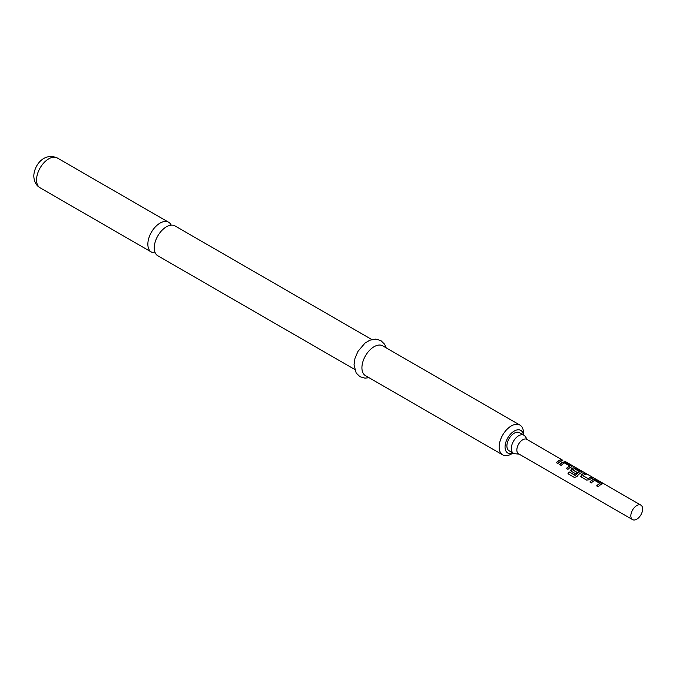 <?xml version="1.0" encoding="UTF-8"?>
<svg xmlns="http://www.w3.org/2000/svg" width="676" height="676" viewBox="0 0 676 676"><rect width="100%" height="100%" fill="white"/><g stroke="black" fill="none" stroke-linecap="round" stroke-linejoin="round"><path stroke-width="1.01" d="M562.787 460.288L526.925 439.358A8.349 4.816 -60 0 0 522.751 439.772A8.349 4.816 -60 0 0 517.301 447.123A8.349 4.816 -60 0 0 518.577 453.816L632.575 519.624A8.349 4.816 -60 0 1 631.291 512.94A8.349 4.816 -60 0 1 636.75 505.58A8.349 4.816 -60 0 1 640.924 505.166A8.349 4.816 -60 0 1 642.2 511.859A8.349 4.816 -60 0 1 636.75 519.21A8.349 4.816 -60 0 1 632.575 519.624M640.924 505.166L564.73 461.193M171.222 225.167A17.213 9.937 120 0 0 168.645 222.26A17.213 9.937 120 0 0 160.035 223.114A17.213 9.937 120 0 0 147.858 244.197A17.213 9.937 120 0 0 151.424 252.08A17.213 9.937 120 0 0 155.235 252.858M519.126 454.128L515.002 453.748A10.436 6.025 -60 0 1 513.481 453.283A10.436 6.025 -60 0 1 511.884 444.918A10.436 6.025 -60 0 1 518.703 435.724A10.436 6.025 -60 0 1 523.917 435.209A10.436 6.025 -60 0 1 525.083 436.29L527.474 439.67M513.481 453.283L509.053 450.723A10.436 6.025 -60 0 1 507.456 442.366A10.436 6.025 -60 0 1 514.275 433.172A10.436 6.025 -60 0 1 519.489 432.657L523.917 435.209M354.587 369.375L157.821 255.773A17.213 9.937 -60 0 1 154.255 247.889A17.213 9.937 -60 0 1 166.423 226.806A17.213 9.937 -60 0 1 175.033 225.953L371.808 339.555M523.401 434.913A13.038 7.529 120 0 0 513.616 431.44A13.038 7.529 120 0 0 505.048 447.013A13.038 7.529 120 0 0 512.966 452.988M523.494 434.964L523.494 432.953A17.213 9.937 -60 0 0 519.928 425.077L382.7 345.85A17.213 9.937 -60 0 0 369.434 350.455A17.213 9.937 -60 0 0 361.922 367.786A17.213 9.937 -60 0 0 365.488 375.662L502.716 454.897A17.213 9.937 -60 0 1 499.15 447.013A17.213 9.937 -60 0 1 506.662 429.691A17.213 9.937 -60 0 1 519.928 425.077M601.733 484.244L601.665 483.12L596.24 479.985L593.418 479.445A8.349 4.816 -60 0 0 592.353 479.952A8.349 4.816 -60 0 0 589.886 481.996L591.441 482.892A8.349 4.816 -60 0 1 593.9 480.847A8.349 4.816 -60 0 1 594.762 480.425L599.984 483.433A8.349 4.816 -60 0 0 599.113 483.855A8.349 4.816 -60 0 0 596.654 485.9L598.201 486.796A8.349 4.816 -60 0 1 600.668 484.751A8.349 4.816 -60 0 1 601.733 484.244L602.291 483.839M584.723 473.335A8.349 4.816 -60 0 0 582.281 474.138A8.349 4.816 -60 0 0 581.191 474.882L581.267 477.019L586.683 480.146L589.506 479.681A8.349 4.816 -60 0 1 590.596 478.938A8.349 4.816 -60 0 1 593.038 478.135L591.432 477.433A8.137 4.698 -60 0 0 588.188 478.785L582.949 475.617A8.349 4.816 -60 0 1 583.827 475.034A8.349 4.816 -60 0 1 586.278 474.231L584.664 473.53A8.137 4.698 -60 0 0 581.216 475.034L581.326 477.138M580.743 476.462L581.267 477.019M574.71 477.594L567.967 473.741L574.473 477.493L576.958 476.572A8.349 4.816 -60 0 1 580.523 473.124A8.349 4.816 -60 0 1 581.597 472.617L582.146 472.211M567.967 473.741A8.349 4.816 -60 0 1 569.082 471.856L575.403 475.338A8.349 4.816 -60 0 1 578.808 472.135A8.349 4.816 -60 0 1 579.67 471.704L574.456 468.696A8.349 4.816 -60 0 0 573.586 469.119A8.349 4.816 -60 0 0 572.707 469.71L577.11 472.389A8.349 4.816 -60 0 0 575.631 473.766L571.195 471.206L571.119 469.068A8.349 4.816 -60 0 1 572.209 468.324A8.349 4.816 -60 0 1 573.282 467.817L576.104 468.358L581.521 471.493L581.597 472.617M570.671 470.648L571.195 471.206M571.524 466.803L571.457 465.671L566.032 462.545L563.209 462.004A8.349 4.816 -60 0 0 562.136 462.511A8.349 4.816 -60 0 0 559.677 464.556L561.224 465.451A8.349 4.816 -60 0 1 563.691 463.406A8.349 4.816 -60 0 1 564.553 462.975L569.767 465.992A8.349 4.816 -60 0 0 568.905 466.415A8.349 4.816 -60 0 0 566.446 468.46L567.992 469.355A8.349 4.816 -60 0 1 570.451 467.31A8.349 4.816 -60 0 1 571.524 466.803L572.073 466.398M561.274 459.798A8.349 4.816 -60 0 0 558.832 460.601A8.349 4.816 -60 0 0 556.373 462.646L557.92 463.542A8.349 4.816 -60 0 1 560.387 461.497A8.349 4.816 -60 0 1 562.829 460.694L561.215 459.993A8.137 4.698 -60 0 0 556.483 462.705M582.949 475.76L588.162 478.633A8.349 4.816 -60 0 1 589.049 478.042A8.349 4.816 -60 0 1 591.492 477.248M513.059 453.038L511.318 454.044A17.213 9.937 -60 0 1 502.716 454.897M562.491 460.728L561.215 459.993M566.032 462.545L563.184 462.19A8.137 4.698 -60 0 0 559.787 464.615M571.457 465.671L565.973 462.73M571.499 466.989L571.389 465.865M566.556 468.527A8.137 4.698 -60 0 1 569.75 466.17L569.767 465.992M581.563 472.803L581.521 471.493M581.461 471.679L576.104 468.358M576.037 468.553L573.282 467.817M573.248 468.003A8.137 4.698 -60 0 0 571.152 469.22L571.119 469.068M571.152 469.22L571.254 471.324M577.008 472.465L572.707 469.845M575.403 475.338L575.487 475.431A8.137 4.698 -60 0 1 579.653 471.89L579.67 471.704M575.301 475.49L569.082 471.856M568.085 473.775A8.137 4.698 -60 0 1 569.175 471.949M592.708 478.169L591.432 477.433M585.94 474.265L584.664 473.53M596.24 479.985L593.393 479.63A8.137 4.698 -60 0 0 590.004 482.064M601.665 483.12L596.181 480.18M601.708 484.43L601.606 483.306M596.764 485.968A8.137 4.698 -60 0 1 599.958 483.61L599.984 483.433M36.546 179.934A17.213 9.937 -60 0 1 44.067 162.612A17.213 9.937 -60 0 1 57.333 157.998C43.957 152.041 34.028 165.426 33.8 176.098C34.07 181.65 36.174 185.554 40.112 187.818A17.213 9.937 -60 0 1 36.546 179.934M168.645 222.26L57.333 157.998M386.216 347.878L384.661 344.278L380.841 340.552L375.721 339.099L369.865 340.205L364.947 343.146L357.959 351.393L354.985 358.339L354.021 364.879L356.184 373.034L360.012 376.726L364.972 378.146L369.003 377.698M151.424 252.08L40.112 187.818"/></g></svg>
